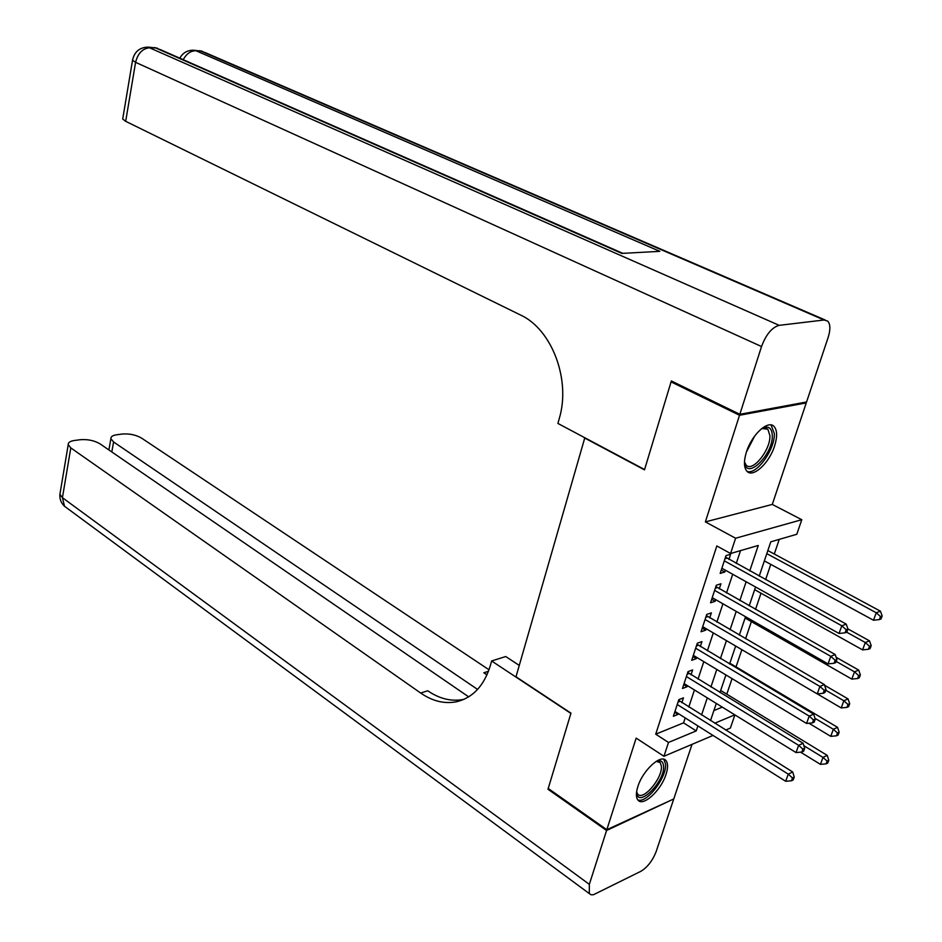 <?xml version="1.0" encoding="UTF-8"?>
<svg xmlns="http://www.w3.org/2000/svg" width="942" height="942" viewBox="0 0 942 942"><rect width="100%" height="100%" fill="white"/><g stroke="black" fill="none" stroke-linecap="round" stroke-linejoin="round"><path stroke-width="1.41" d="M666.065 774.265C668.066 767.954 668.078 763.444 666.1 760.736C661.296 753.4 642.738 770.238 637.84 786.641C635.921 792.846 635.921 797.262 637.84 799.911C642.774 807.318 661.143 790.456 666.065 774.265M774.571 446.002C777.444 436.782 777.291 430.294 774.124 426.526C768.283 419.508 751.704 434.639 746.417 452.054C743.662 461.144 743.815 467.526 746.888 471.2C752.835 478.312 769.249 463.217 774.571 446.002M734.901 714.896L730.391 728.06L725.646 730.074M584.817 437.759L515.992 676.78L570.97 713.153L548.22 788.478L606.825 829.702L673.766 798.957L692.029 744.357M804.951 402.293L806.258 402.905L739.529 415.257L705.381 521.892L735.596 538.235L801.783 519.713L796.802 534.279L770.78 541.827L759.217 576.151M705.381 521.892L772.287 504.429L806.258 402.905M772.287 504.429L801.783 519.713M726.788 694.172L732.052 678.64M736.032 666.889L741.872 649.686M745.558 638.782L751.375 621.614M755.508 609.439L761.018 593.201M765.599 579.671L770.78 564.376M774.289 554.014L779.258 539.366M584.334 437.842L644.493 469.858L671.069 381.887L672.753 381.628M671.069 381.887L739.529 415.257M681.855 702.708L683.445 697.857L678.817 699.647L673.365 716.273L677.993 714.436L678.287 713.541M691.004 674.837L692.629 669.927L688.001 671.634L682.479 688.484L687.107 686.73L687.448 685.658M700.295 646.589L701.931 641.608L697.304 643.221L691.699 660.318L696.326 658.646L696.739 657.398M709.703 617.94L711.363 612.889L706.736 614.419L701.06 631.752L705.688 630.163L706.159 628.738M719.252 588.903L720.936 583.781L716.309 585.217L710.551 602.786L715.178 601.29L715.708 599.677M713.906 710.551L722.302 707.136M749.75 570.934L758.263 545.465L730.58 553.507L716.827 545.96L655.714 734.183L683.551 722.867L685.199 717.898M688.79 707.042L694.442 689.968M698.022 679.123L703.804 661.637M707.383 650.816L713.294 632.93M716.874 622.109L722.926 603.798M726.494 593.013L732.699 574.267M736.255 563.493L740.518 550.623M728.931 559.454L730.639 554.249L726.011 555.603L720.171 573.419L724.798 572.018L725.399 570.204M713.012 735.443L663.957 756.285L636.156 738.116L606.825 829.702M663.957 756.285L668.502 742.449L696.244 730.91L697.904 725.917M655.714 734.183L668.502 742.449M730.58 553.507L735.596 538.235M714.695 723.232L734.831 714.848M755.555 586.996L749.196 605.859M745.534 616.727L739.317 635.155M735.655 646.035L729.579 664.039M725.905 674.943L719.982 692.523M716.297 703.438L710.503 720.618M701.554 715.025L707.289 697.881M710.927 687.001L716.791 669.456M720.43 658.588L726.435 640.631M730.062 629.774L736.208 611.393M739.835 600.56L746.135 581.744M683.551 722.867L696.244 730.91M721.278 570.051L724.798 572.018M711.693 599.3L715.178 601.29M702.249 628.137L705.688 630.163M692.923 656.586L696.326 658.646M683.727 684.646L687.107 686.73M674.66 712.329L677.993 714.436M724.304 560.808L841.818 625.794L839.039 633.471L721.866 568.238M725.517 557.122L846.234 624.122L841.818 625.794L846.187 629.739L845.08 632.812L846.834 632.129L847.953 629.068L846.187 629.739M847.953 629.068L846.234 624.122M839.039 633.471L845.08 632.812M764.362 560.89L873.505 620.236L876.26 612.759L880.429 611.181L767.848 550.552M880.499 616.586L879.404 619.577L881.064 618.941L882.171 615.95L880.499 616.586L876.26 612.759L766.8 553.637M879.404 619.577L873.505 620.236M880.429 611.181L882.171 615.95M761.383 428.798C768.154 425.266 771.792 427.48 772.299 435.416C773.194 455.233 745.428 481.562 744.498 461.474M744.557 462.098L746.099 465.007C752.328 472.731 770.65 450.041 769.908 435.663L767.883 429.258L761.937 428.48M747.065 471.377C756.438 475.345 775.054 449.452 774.336 433.579L771.074 424.96M656.221 761.336C660.577 759.805 663.015 761.277 663.545 765.764C665.523 781.106 637.71 809.084 636.639 792.587L636.592 791.892M636.604 791.798L637.557 793.918C642.738 801.783 663.015 777.821 661.355 765.952L660.189 762.584L656.15 761.383M637.746 799.793C646.294 804.35 667.313 776.973 665.511 763.797L663.769 759.264M739.835 414.303L806.564 401.987L828.1 337.601C830.573 329.688 830.444 324.189 827.724 321.104L824.097 319.997L779.175 325.343C771.969 327.369 766.082 334.422 761.525 346.538L739.835 414.303L671.352 380.957L644.575 469.552L557.911 423.441L559.289 418.483C571.017 379.661 551.765 329.158 520.455 314.981L125.675 121.318L122.707 119.033L122.849 118.186M761.525 346.538L135.589 62.325C137.944 52.976 142.972 48.077 150.673 47.653L155.819 48.007L621.873 253.41L659.812 251.337L196.018 50.762L200.929 51.103L205.403 52.693L825.098 319.962M606.577 830.491L547.985 789.243L570.887 713.424L491.63 660.966L490.393 665.393C484.223 685.541 473.037 697.633 456.846 701.696C444.671 704.145 432.625 701.272 420.697 693.053L70.791 447.897L62.431 497.682L589.339 884.35L606.577 830.491L672.941 799.334M547.985 789.243L548.821 788.901M491.63 660.966L505.724 656.527L519.242 665.393M477.582 689.426L113.582 441.975L110.885 438.689C110.732 436.699 112.628 435.404 116.596 434.792L122.107 434.05C129.348 433.473 135.836 434.815 141.536 438.089L489.016 669.786M487.038 674.766L483.847 672.765L486.99 674.872M589.339 884.35L589.303 893.581L591.023 894.759L593.436 894.747L640.89 871.291C647.519 867.241 652.618 860.635 656.197 851.462L673.506 799.711M468.669 696.856L100.005 443.847C94.282 440.491 87.653 439.113 80.094 439.726L74.336 440.503C70.097 441.162 68.048 442.54 68.213 444.659L70.791 447.897M464.076 699.305L463.876 699.341C451.713 701.802 439.667 698.952 427.75 690.78L420.697 693.053M714.625 590.363L830.785 656.338L828.053 663.898L712.223 597.675M715.873 586.548L835.213 654.56L830.785 656.338L835.13 660.248L834.035 663.274L835.801 662.556L836.896 659.541L835.13 660.248M836.896 659.541L835.213 654.56M828.053 663.898L834.035 663.274M705.075 619.495L819.917 686.435L817.232 693.889L702.708 626.713M706.37 615.562L824.356 684.563L819.917 686.435L824.226 690.321L823.155 693.3L824.921 692.535L826.004 689.568L824.226 690.321M826.004 689.568L824.356 684.563M817.232 693.889L823.155 693.3M695.667 648.226L809.213 716.097L806.552 723.444L693.336 655.349M696.986 644.187L813.653 714.13L809.213 716.097L813.488 719.947L812.428 722.891L814.194 722.09L815.266 719.158L813.488 719.947M815.266 719.158L813.653 714.13M806.552 723.444L812.428 722.891M686.377 676.556L798.651 745.322L796.037 752.564L684.08 683.586M687.742 672.411L803.102 743.273L798.651 745.322L802.902 749.149L801.854 752.046L803.632 751.21L804.68 748.313L802.902 749.149M804.68 748.313L803.102 743.273M796.037 752.564L801.854 752.046M754.66 589.657L862.589 649.886L865.309 642.515L869.478 640.843L847.894 628.903M869.525 646.318L868.43 649.262L870.102 648.579L871.185 645.635L869.525 646.318L865.309 642.515L846.693 632.188M868.43 649.262L862.589 649.886M869.478 640.843L871.185 645.635M745.098 618.023L851.827 679.111L854.5 671.846L858.692 670.08L836.131 657.292M858.692 675.614L857.62 678.523L859.281 677.804L860.364 674.908L858.692 675.614L854.5 671.846L836.202 661.437M857.62 678.523L851.827 679.111M858.692 670.08L860.364 674.908M817.279 693.889L841.218 707.937L843.855 700.766L848.047 698.905L824.591 685.27M848.012 704.51L846.952 707.371L848.624 706.618L849.684 703.756L848.012 704.51L843.855 700.766L825.769 690.215M846.952 707.371L841.218 707.937M848.047 698.905L849.684 703.756M808.907 723.221L830.75 736.35L833.352 729.285L837.556 727.342L729.862 663.215M837.485 732.994L836.437 735.82L838.121 735.031L839.157 732.217L837.485 732.994L833.352 729.285L814.995 718.31M836.437 735.82L830.75 736.35M837.556 727.342L839.157 732.217M677.227 704.51L788.254 774.136L785.675 781.283L674.955 711.446M678.617 700.259L792.705 771.993L788.254 774.136L792.469 777.927L791.433 780.788L793.211 779.917L794.247 777.068L792.469 777.927M794.247 777.068L792.705 771.993M785.675 781.283L791.433 780.788M800.582 752.163L820.435 764.362L823.002 757.403L827.206 755.366L720.677 690.451M827.1 761.089L826.075 763.868L827.747 763.055L828.783 760.265L827.1 761.089L823.002 757.403L803.867 745.699M826.075 763.868L820.435 764.362M827.206 755.366L828.783 760.265M724.963 558.794L726.765 558.265M754.742 435.946L746.429 452.019M824.097 319.997L200.929 51.103L194.452 50.303M132.657 59.511L132.539 60.241C134.353 51.834 139.498 47.453 147.965 47.1L779.175 325.343M122.707 119.033L132.539 60.241L135.589 62.325L125.675 121.318M149.107 47.182L155.819 48.007L160.741 49.785L622.862 253.363M183.231 59.687C186.469 53.718 190.743 50.738 196.018 50.762L193.31 50.22C187.27 50.244 182.772 52.893 179.792 58.18M483.847 672.765L488.474 671.281M113.582 441.975L111.804 451.948M66.505 507.726L64.503 506.254L62.431 497.682L59.911 494.303L60.158 492.807M715.308 588.255L717.121 587.69M705.793 617.316L707.595 616.716M696.397 645.976L698.21 645.341M687.142 674.248L688.943 673.577M678.004 702.131L679.806 701.425M765.245 427.974L767.883 429.258M658.423 761.43L660.189 762.584M157.538 48.277L154.382 47.559M202.471 51.339L199.504 50.668M463.876 699.341L456.846 701.696M110.885 438.689L108.895 449.946M68.213 444.659L59.911 494.303C59.523 499.013 61.053 502.993 64.503 506.254L589.303 893.581"/></g></svg>
